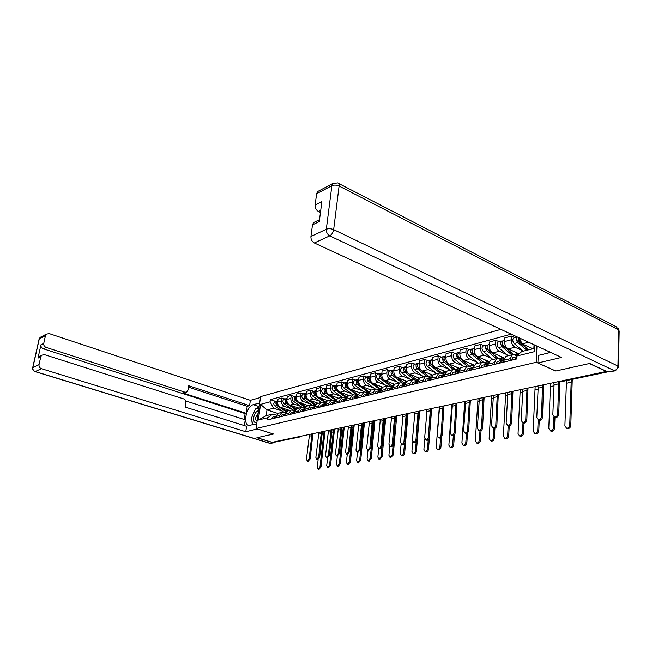 <?xml version="1.0" encoding="UTF-8"?>
<svg xmlns="http://www.w3.org/2000/svg" width="652" height="652" viewBox="0 0 652 652"><rect width="100%" height="100%" fill="white"/><g stroke="black" fill="none" stroke-linecap="round" stroke-linejoin="round"><path stroke-width="0.98" d="M500.891 329.374L260.596 396.603L256.024 428.535L536.188 362.284L555.708 371.037L589.359 363.523L606.254 371.461L272.161 442.341L257.051 437.704L273.555 434.028L256.024 428.535M300.849 436.767L274.606 442.154L301.012 436.221M273.97 441.958L274.606 442.154M522.439 350.613L514.958 347.214C512.553 345.78 511.323 343.294 511.274 339.782L511.486 336.065L504.819 337.858L504.599 341.55C504.648 345.047 505.87 347.508 508.267 348.934L519.171 353.84M506.237 356.236L503.483 360.344L510.19 358.69L512.472 354.68L514.534 354.81L516.906 355.87M510.19 358.69L510.084 360.572M514.681 337.54L511.486 336.065M503.483 360.344L503.368 362.21M506.751 354.558L499.302 351.249C496.897 349.839 495.683 347.402 495.65 343.938L495.879 340.271L489.432 342.015L489.196 345.65C489.22 349.097 490.434 351.518 492.822 352.911L504.118 357.883M494.363 364.419L494.485 362.561L496.783 358.6L498.837 358.722L502.366 360.263M499.065 341.713L495.879 340.271M490.76 360.108L487.989 364.166L487.875 366.008M491.567 358.38L484.143 355.144C481.755 353.767 480.548 351.371 480.532 347.956L480.777 344.346L474.526 346.033L474.273 349.619C474.289 353.009 475.487 355.389 477.867 356.758L488.796 361.469M479.155 368.135L479.285 366.31L481.592 362.398L483.645 362.512L487.15 364.012M483.955 345.756L480.777 344.346M475.781 363.857L472.993 367.867L472.871 369.676M476.856 362.08L469.456 358.926C467.077 357.573 465.887 355.218 465.887 351.852L466.139 348.298L460.092 349.928L459.823 353.465C459.823 356.807 461.005 359.146 463.385 360.483L473.98 364.973M464.428 371.746L464.558 369.945L466.881 366.082L468.935 366.188L472.423 367.655L470.899 370.157M469.31 349.668L466.139 348.298M461.266 367.492L458.47 371.444L458.34 373.229M462.594 365.666L455.226 362.585C452.863 361.265 451.681 358.942 451.689 355.625L451.958 352.121L446.09 353.702L445.813 357.19C445.797 360.483 446.979 362.789 449.334 364.101L459.644 368.38M450.157 375.234L450.296 373.457L452.635 369.651L454.68 369.741L458.152 371.175M455.112 353.465L451.958 352.121M447.199 371.004L444.395 374.916L444.257 376.677M448.763 369.146L441.428 366.131C439.073 364.835 437.908 362.553 437.924 359.285L438.209 355.829L432.521 357.369L432.227 360.8C432.203 364.052 433.368 366.318 435.715 367.606L445.772 371.705M436.327 378.616L436.473 376.872L438.812 373.107L440.858 373.197L444.314 374.598M441.355 357.141L438.209 355.829M433.556 374.419L430.752 378.282L430.605 380.018M435.349 372.528L428.046 369.578C425.699 368.307 424.542 366.057 424.574 362.838L424.876 359.431L419.35 360.923L419.049 364.305C419.016 367.508 420.165 369.741 422.504 371.004L432.333 374.941M422.912 381.901L423.067 380.173L425.414 376.457L427.451 376.538L430.801 377.875M428.005 360.711L424.876 359.431M420.328 377.728L417.516 381.542L417.361 383.262M422.325 375.805L415.055 372.92C412.724 371.673 411.583 369.464 411.624 366.285L411.934 362.919L406.571 364.37L406.261 367.712C406.212 370.874 407.345 373.066 409.676 374.305L419.326 378.103M409.896 385.087L410.059 383.384L412.406 379.708L414.436 379.79L417.582 381.021M415.047 364.175L411.934 362.919M407.484 380.947L404.664 384.713L404.509 386.408M409.676 378.983L402.447 376.163C400.124 374.941 398.991 372.765 399.048 369.627L399.366 366.31L394.158 367.72L393.832 371.012C393.775 374.134 394.908 376.294 397.223 377.508L406.718 381.192M397.264 388.176L397.427 386.497L399.782 382.871L401.803 382.936L404.762 384.077M402.463 367.541L399.366 366.31M395.014 384.061L392.194 387.793L392.031 389.456M397.394 382.08L390.198 379.317C387.891 378.119 386.766 375.968 386.832 372.879L387.158 369.602L382.096 370.972L381.77 374.224C381.697 377.296 382.814 379.431 385.12 380.621L394.501 384.199M384.998 391.176L385.161 389.521L387.524 385.935L392.317 387.052M390.238 370.809L387.158 369.602M382.903 387.092L380.083 390.776L379.912 392.422M385.446 385.087L378.299 382.374C376 381.2 374.884 379.089 374.965 376.033L375.299 372.805L370.377 374.134L370.043 377.345C369.961 380.377 371.07 382.479 373.36 383.645L382.683 387.149M373.083 394.093L373.254 392.463L375.609 388.918L380.222 389.945M378.364 373.987L375.299 372.805M371.135 390.043L368.307 393.678L368.135 395.308M373.84 388.005L366.726 385.356C364.444 384.199 363.343 382.113 363.425 379.105L363.767 375.919L358.983 377.206L358.641 380.377C358.551 383.368 359.651 385.438 361.925 386.587L371.2 390.026M361.493 396.929L361.673 395.316L364.036 391.819L368.478 392.765M366.823 377.076L363.767 375.919M359.684 392.903L356.864 396.506L356.693 398.103M362.545 390.85L355.47 388.25C353.205 387.117 352.113 385.063 352.202 382.088L352.553 378.942L347.899 380.197L347.549 383.327C347.451 386.286 348.535 388.323 350.8 389.448L360.026 392.822M350.23 399.684L350.409 398.095L352.773 394.631L357.068 395.511M355.593 380.075L352.553 378.942M348.559 395.691L345.739 399.244L345.56 400.833M351.558 393.612L344.525 391.061C342.267 389.953 341.183 387.924 341.281 384.99L341.648 381.885L337.117 383.107L336.758 386.196C336.652 389.114 337.728 391.127 339.977 392.235L349.154 395.536M339.276 402.365L339.456 400.793L341.819 397.378L345.967 398.185M344.663 382.993L341.648 381.885M337.728 398.396L334.916 401.917L334.729 403.482M340.866 396.31L333.873 393.808C331.623 392.708 330.556 390.719 330.662 387.818L331.029 384.745L326.619 385.935L326.253 388.991C326.147 391.876 327.206 393.857 329.447 394.941L338.575 398.185M328.616 404.973L328.804 403.425L331.159 400.043L335.169 400.793M334.028 385.837L331.029 384.745M327.19 401.037L324.378 404.517L324.191 406.057M330.45 398.926L323.498 396.473C321.265 395.397 320.205 393.433 320.319 390.572L320.686 387.541L316.399 388.698L316.024 391.713C315.91 394.558 316.962 396.514 319.187 397.581L328.266 400.768M318.241 407.516L318.429 405.984L320.784 402.634L324.663 403.335M323.677 388.608L320.686 387.541M316.929 403.604L314.117 407.044L313.93 408.568M320.311 401.477L313.392 399.073C311.175 398.013 310.124 396.074 310.246 393.246L310.621 390.255L306.44 391.379L306.065 394.362C305.943 397.174 306.986 399.105 309.195 400.157L318.225 403.278M308.135 409.986L308.323 408.478L310.678 405.169L314.435 405.805M313.588 391.306L310.621 390.255M306.929 406.106L304.134 409.513L303.938 411.013M310.425 403.971L303.547 401.608C301.346 400.564 300.303 398.649 300.433 395.862L300.817 392.895L296.741 393.995L296.35 396.946C296.228 399.717 297.263 401.624 299.464 402.659L308.437 405.723M298.29 412.398L298.486 410.899L300.833 407.63L304.468 408.225M303.767 393.93L300.817 392.895M297.19 408.543L294.394 411.909L294.207 413.392M300.792 406.392L293.954 404.077C291.762 403.05 290.735 401.159 290.865 398.405L291.257 395.479L287.279 396.546L286.896 399.464C286.758 402.202 287.785 404.085 289.969 405.104L298.893 408.111M288.697 414.745L288.893 413.27L291.24 410.026L294.761 410.581M294.191 396.489L291.257 395.479M287.695 410.915L284.916 414.248L284.72 415.715M291.395 408.763L284.606 406.481C282.43 405.471 281.403 403.604 281.542 400.882L281.933 397.989L278.062 399.04L277.67 401.917C277.532 404.623 278.543 406.481 280.719 407.484L289.586 410.442M279.349 417.027L279.553 415.568L281.892 412.366L285.307 412.879M284.851 398.983L281.933 397.989M278.445 413.229L275.666 416.53L275.47 417.981M528.593 342.202L522.138 343.873L532.79 348.763M534.876 345.112L534.558 351.632L516.71 356.049L521.73 351.542L533.858 348.494L534.045 344.729M277.76 413.433L267.018 409.904L266.203 415.691L272.78 414.036L267.874 417.679L267.565 419.912L516.547 358.991L516.71 356.049M267.874 417.679L258.322 420.051L260.555 404.387L270.083 401.819L273.587 408.201L267.018 409.904L260.555 404.387M511.217 334.15L270.393 399.619L270.083 401.819M536.963 346.082L536.188 362.284M282.234 411.07L273.587 408.201M272.78 414.036L276.081 415.12M522.138 343.873L519.155 337.834M275.747 401.42L270.393 399.619M534.558 351.632L533.858 348.494M266.203 415.691L258.322 420.051M559.758 382.007L558.748 414.224C558.389 416.375 557.321 417.476 555.537 417.508L554.811 417.215M558.862 383.792L554.07 384.794L552.831 414.656L554.461 417.076C556.246 417.035 557.313 415.935 557.672 413.784L558.748 382.186M516.669 356.717L515.308 359.293M513.108 357.606L511.608 360.197M554.07 384.794L553.817 382.585M572.26 379.366L570.793 425.414C570.451 427.541 569.392 428.625 567.615 428.649L566.881 428.356M566.466 380.589L564.893 425.797L566.555 428.225C568.34 428.201 569.4 427.117 569.742 424.99L571.25 379.578M528.56 349.831L519.611 342.113L518.348 337.459M532.293 348.893L531.429 348.144M518.845 341.167L517.884 340.719M528.348 349.88L518.242 341.167L518.177 338.364M526.808 350.271L517.867 342.569C516.205 340.523 516.001 338.649 517.256 336.954M523.116 351.192L514.183 343.531C512.39 341.167 512.301 339.236 513.923 337.744L514.192 337.671M543.548 384.762L542.529 417.141C542.179 419.252 541.144 420.328 539.424 420.369L538.739 420.1M542.798 387.166L538.153 388.136L536.775 417.549L538.348 419.945C540.068 419.904 541.103 418.82 541.453 416.709L542.554 384.973M501.095 362.333L500.703 362.871M501.853 360.621L500.736 360.662L499.473 363.164M497.403 361.485L495.887 364.044M502.684 360.181L501.168 362.748M538.153 388.136L537.916 385.96M527.998 388.062L526.824 419.961C526.474 422.04 525.471 423.099 523.809 423.14L523.173 422.895M527.232 390.434L522.733 391.379L521.217 420.361L522.741 422.724C524.395 422.675 525.398 421.616 525.756 419.538L526.995 388.274M485.805 366.074L485.373 366.62M486.498 364.395L485.414 364.444L484.143 366.921M482.203 365.234L480.679 367.769M487.313 363.979L485.789 366.514M522.733 391.379L522.505 389.228M550.647 352.414L538.25 355.43L537.892 362.977L561.462 357.426L314.329 242.96C311.941 241.55 310.808 239.398 310.939 236.489L312.487 224.858L313.571 222.568L315.038 221.859M548.202 351.281L548.12 353.025M615.195 370.833L607.941 372.007L589.71 363.449L555.814 371.012L537.892 362.977M320.735 210.36L318.461 211.492C316.114 210.05 314.998 207.906 315.12 205.054L316.627 193.701L317.589 191.582L319.007 190.832M312.487 224.858L319.268 221.566L321.876 201.607L315.12 205.054M318.461 211.492L320.458 212.462M257.41 428.967L245.78 431.738L41.426 368.682L35.241 371.534L270.254 443.368L273.196 442.749L256.888 437.745L273.498 434.036L257.401 429M256.701 423.824L249.056 425.454C242.422 425.063 246.383 406.041 253.343 404.664L259.692 402.936M260.466 397.508L250.376 400.32L249.594 405.674L188.721 385.731L187.98 390.165L186.578 392.096L184.948 392.178L46.137 347.402L43.342 348.796C41.532 348.021 40.742 346.677 40.97 344.769L37.995 358.127L38.957 356.53L40.147 355.943M244.255 419.489L245.119 413.596L246.195 413.319L247.222 406.318L249.594 405.674M244.386 425.601L245.242 419.798L185.747 400.947M250.376 400.32L49.193 333.596L46.333 334.134L45.477 335.625L39.291 338.861L32.861 367.524L39.03 364.623L40.774 356.774L41.736 355.169L44.532 354.664L183.799 398.926C185.323 399.586 186.016 400.809 185.877 402.594L185.127 407.076L246.578 426.286L245.78 431.738M45.477 335.625L43.757 343.351C43.529 345.267 44.32 346.619 46.137 347.402M39.03 364.623C38.794 366.563 39.593 367.915 41.426 368.682M273.196 442.749L275.152 442.203M246.195 413.319L182.69 392.895L184.948 392.178M245.119 413.596L43.342 348.796M247.222 406.318L188.485 387.133M186.105 392.251L182.69 392.895M259.137 406.783L256.35 408.714M254.541 411.086L252.568 415.487M251.737 419.961L252.397 424.868M258.583 410.687C256.179 411.241 254.549 413.547 253.677 417.606C253.392 421.534 254.459 423.172 256.888 422.504M258.233 413.14L255.714 417.622C255.502 419.66 255.943 420.825 257.043 421.127L257.092 421.135M252.772 424.778L251.354 418.201L255.511 408.934L258.966 408.022M554.974 417.28L554.534 428.128C554.192 430.214 553.165 431.274 551.445 431.306L550.761 431.045M550.549 383.278L548.78 428.494L550.386 430.899C552.105 430.858 553.14 429.798 553.475 427.712L553.923 416.889M518.34 354.582L515.463 352.17M513.572 354.549L503.8 346.245C502.016 343.906 501.934 341.998 503.556 340.515L503.825 340.442M502.936 345.144L502.064 344.753M513.434 354.533L502.488 345.307L502.374 342.561M511.747 354.859L502.105 346.685C500.32 344.354 500.239 342.447 501.869 340.963L502.928 340.988M508.169 355.756L498.544 347.614C496.759 345.291 496.685 343.392 498.307 341.917L498.576 341.844M539.261 420.304L538.772 430.752C538.438 432.806 537.435 433.849 535.781 433.882L535.145 433.637M535.145 386.546L533.173 431.111L534.73 433.482C536.384 433.441 537.387 432.398 537.721 430.344L538.21 419.912M503.548 359.708L501.918 360.075M503.719 358.893L500.002 356.073M498.454 358.584L488.487 350.238C486.718 347.948 486.645 346.065 488.275 344.598L488.544 344.525M487.557 349.016L486.767 348.665M498.315 358.47L487.24 349.309L487.085 346.636M496.441 358.69L486.848 350.67C485.08 348.38 485.006 346.505 486.637 345.038L487.663 345.047M492.977 359.554L483.393 351.575C481.632 349.293 481.559 347.418 483.189 345.959L483.458 345.886M512.92 391.257L511.608 422.7C511.258 424.737 510.288 425.772 508.682 425.821L508.087 425.593M512.146 393.596L507.786 394.517L506.139 423.083L507.615 425.414C509.212 425.365 510.19 424.322 510.54 422.284L511.918 391.469M470.915 369.741L470.532 370.246M471.632 368.054L470.581 368.103L469.31 370.548M467.476 368.877L465.952 371.371M507.786 394.517L507.566 392.398M498.299 394.362L496.857 425.357C496.514 427.345 495.569 428.372 494.02 428.429L493.458 428.217M497.517 396.669L493.287 397.557L491.526 425.715L492.953 428.022C494.501 427.973 495.447 426.946 495.789 424.949L497.297 394.574M456.49 373.294L456.156 373.767M457.223 371.599L456.213 371.656L454.933 374.069M453.213 372.398L451.673 374.859M458.006 371.216L456.473 373.686M493.287 397.557L493.075 395.471M484.118 397.37L482.553 427.924C482.211 429.888 481.29 430.891 479.791 430.948L479.269 430.752M483.328 399.652L479.22 400.507L477.354 428.274L478.731 430.556C480.222 430.499 481.143 429.489 481.494 427.525L483.116 397.581M442.512 376.75L442.219 377.174M443.262 375.039L442.284 375.096L440.996 377.475M439.383 375.813L437.842 378.25M444.036 374.664L442.496 377.109M479.22 400.507L479.016 398.453M524.029 423.164L523.507 433.303C523.165 435.316 522.195 436.335 520.598 436.375L520.003 436.155M520.214 389.717L518.047 433.637L519.546 435.984C521.152 435.943 522.113 434.917 522.456 432.904L522.977 422.814M488.063 363.539L486.539 363.751M484.045 362.683L473.662 354.117C471.901 351.86 471.836 350.01 473.474 348.559L473.735 348.486M488.332 362.43L485.031 359.847M472.676 352.773L471.966 352.463M483.271 362.047L472.472 353.188L472.276 350.58M481.616 362.398L472.072 354.533C470.312 352.284 470.255 350.434 471.885 348.983L472.879 348.975M478.258 363.237L468.731 355.405C466.971 353.164 466.913 351.322 468.543 349.871L468.812 349.806M509.261 425.813L508.699 435.772C508.364 437.745 507.419 438.755 505.87 438.796L505.316 438.592M505.724 392.789L503.368 436.09L504.827 438.413C506.376 438.364 507.313 437.353 507.647 435.381L508.201 425.642M473.067 367.255L471.241 367.157M470.467 366.832L459.293 357.875C457.549 355.658 457.492 353.832 459.122 352.39L459.391 352.325M473.466 365.845L470.516 363.506M458.258 356.424L457.622 356.155M468.527 365.389L458.16 356.954L457.924 354.411M467.239 365.984L457.753 358.274C456.009 356.065 455.952 354.24 457.59 352.805L458.552 352.789M463.996 366.807L454.509 359.122C452.773 356.921 452.716 355.104 454.354 353.669L454.623 353.596M494.933 428.307L494.33 438.168C493.996 440.108 493.083 441.102 491.584 441.143L491.062 440.956M491.657 395.772L489.139 438.478L490.54 440.768C492.04 440.719 492.953 439.725 493.287 437.777L493.866 428.372M458.552 370.792L455.552 369.7L445.365 361.51C443.629 359.333 443.58 357.532 445.218 356.114L445.487 356.041M459.098 369.162L456.449 367.052M444.297 359.977L443.727 359.741M445.047 361.208L444.281 360.597L444.012 358.127M458.38 370.792L457.794 371.029M453.352 369.505L443.873 361.901C442.137 359.725 442.089 357.932 443.727 356.505L444.664 356.481M450.165 370.263L440.728 362.724C439 360.556 438.951 358.763 440.589 357.345L440.858 357.28M470.353 400.295L468.674 430.418C468.332 432.349 467.435 433.336 465.993 433.393L465.504 433.221M469.554 402.537L465.569 403.376L463.596 430.76L464.933 433.009C466.376 432.952 467.272 431.958 467.614 430.035L469.35 400.507M429.725 378.372L428.78 378.437L427.484 380.784M425.968 379.13L424.419 381.534M430.483 378.013L428.934 380.426M465.569 403.376L465.373 401.347M481.046 430.646L480.394 440.491C480.059 442.398 479.171 443.376 477.72 443.425L477.231 443.246M478.006 398.665L475.324 440.785L476.677 443.05C478.128 443.001 479.016 442.023 479.35 440.116L479.962 430.964M444.501 374.142L441.991 373.083L431.852 365.038C430.133 362.895 430.092 361.127 431.73 359.717L431.999 359.643M445.194 372.39L442.806 370.491M430.76 363.433L430.247 363.221M431.412 364.598L430.817 364.134L430.516 361.738M444.477 374.305L443.955 374.452M439.937 372.968L430.41 365.422C428.69 363.278 428.649 361.51 430.287 360.1L431.192 360.067M436.742 373.629L427.362 366.212C425.642 364.085 425.601 362.325 427.239 360.915L427.508 360.849M456.987 403.132L455.202 432.846C454.86 434.737 453.988 435.715 452.586 435.772L452.129 435.609M456.18 405.348L452.309 406.163L450.247 433.164L451.534 435.397C452.928 435.332 453.8 434.354 454.142 432.463L455.992 403.343M416.587 381.607L415.674 381.673L414.37 383.987M412.952 382.341L411.404 384.721M417.329 381.257L415.78 383.645M452.309 406.163L452.121 404.158M467.557 432.814L466.856 442.749C466.522 444.623 465.658 445.585 464.257 445.634L463.8 445.471M464.737 401.485L461.901 443.034L463.222 445.267C464.623 445.218 465.487 444.257 465.821 442.382L466.457 433.393M430.899 377.345L428.829 376.359L418.747 368.462C417.035 366.359 417.003 364.607 418.641 363.213L418.91 363.148M431.738 375.536L429.562 373.832M417.622 366.783L417.174 366.603M418.217 367.924L417.419 365.242M427.011 376.4L417.345 368.828C415.634 366.734 415.601 364.981 417.239 363.588L418.119 363.547M423.71 376.889L414.387 369.602C412.675 367.508 412.643 365.772 414.281 364.378L414.55 364.313M444.004 405.886L442.113 435.194C441.779 437.06 440.931 438.022 439.57 438.079L439.138 437.932M443.189 408.07L439.432 408.861L437.28 435.503L438.519 437.712C439.872 437.647 440.719 436.685 441.062 434.827L443.001 406.098M403.841 384.745L402.952 384.81L401.648 387.109M400.32 385.462L398.763 387.81M404.566 384.411L403.017 386.766M439.432 408.861L439.244 406.889M454.468 434.794L453.711 444.941C453.376 446.783 452.537 447.728 451.176 447.785L450.744 447.639M451.844 404.216L448.869 445.218L450.141 447.427C451.502 447.37 452.341 446.424 452.675 444.582L453.344 435.683M417.72 380.426L406.025 371.787C404.33 369.717 404.297 367.997 405.935 366.611L406.204 366.546M418.698 378.616L416.709 377.076M405.43 371.167L404.705 368.657M414.639 379.863L404.656 372.145C402.96 370.075 402.936 368.356 404.574 366.978L405.43 366.921M411.053 380.051L401.787 372.895C400.092 370.833 400.067 369.122 401.705 367.744L401.966 367.671M431.379 408.559L429.399 437.484C429.065 439.309 428.242 440.255 426.93 440.32L426.522 440.181M430.564 410.727L426.913 411.493L424.672 437.785L425.878 439.961C427.19 439.896 428.014 438.951 428.356 437.117L430.385 408.771M391.461 387.793L390.597 387.867L389.293 390.132M388.046 388.494L386.489 390.817M392.17 387.475L390.621 389.806M426.913 411.493L426.734 409.546M441.771 436.49L440.931 447.068C440.605 448.886 439.782 449.815 438.462 449.872L438.054 449.733M439.318 407.174L436.204 447.337L437.435 449.521C438.755 449.464 439.57 448.527 439.904 446.718L440.605 437.851M404.941 383.392L393.669 375.022C391.982 372.977 391.958 371.281 393.596 369.912L393.857 369.839M406.057 381.632L404.224 380.222M393.017 374.321L392.365 371.966M402.781 383.311L392.341 375.365C390.662 373.327 390.638 371.632 392.276 370.271L393.107 370.206M398.763 383.123L389.546 376.098C387.867 374.069 387.85 372.373 389.48 371.012L389.749 370.939M419.114 411.159L417.044 439.709C416.709 441.502 415.903 442.439 414.631 442.504L414.248 442.374M418.291 413.303L414.737 414.044L412.423 439.994L413.588 442.146C414.859 442.08 415.666 441.143 416 439.35L418.119 411.371M379.431 390.76L378.6 390.825L377.288 393.066M376.123 391.436L374.566 393.735M379.888 390.507L378.576 392.748M414.737 414.044L414.574 412.129M431.673 408.502L428.511 449.147C428.185 450.923 427.386 451.844 426.106 451.901L425.723 451.779M424.778 438.886L423.89 449.399L425.08 451.559C426.359 451.502 427.158 450.581 427.484 448.796L428.234 439.872M392.561 386.253L384.541 380.344M383.726 379.725L381.656 378.16C379.986 376.147 379.969 374.468 381.607 373.123L381.868 373.05M393.8 384.574L392.088 383.278M380.972 377.402L380.369 375.193M392.349 386.913L390.263 385.976L380.369 378.494C378.698 376.489 378.682 374.81 380.32 373.466L381.135 373.4M386.815 386.114L377.655 379.203C375.992 377.206 375.976 375.536 377.606 374.191L377.875 374.118M407.182 413.694L405.031 441.869C404.696 443.637 403.914 444.558 402.675 444.623L402.317 444.501M406.359 415.805L402.895 416.53L400.515 442.146L401.64 444.273C402.871 444.208 403.653 443.287 403.987 441.518L406.196 413.906M367.744 393.637L366.929 393.71L365.617 395.919M364.533 394.305L362.977 396.571M368.184 393.4L366.88 395.617M402.895 416.53L402.74 414.639M419.717 411.037L416.424 451.16C416.106 452.912 415.324 453.816 414.085 453.882L413.727 453.759M412.781 441.624L411.909 451.404L413.066 453.539C414.297 453.474 415.079 452.569 415.405 450.817L416.204 441.754M380.548 389.04L373.091 383.531M371.705 382.496L369.986 381.208C368.331 379.228 368.315 377.573 369.945 376.237L369.945 376.237M381.901 387.459L380.295 386.253M369.268 380.401L369.146 377.94M380.287 389.733L368.739 381.534C367.076 379.562 367.068 377.907 368.698 376.571L369.488 376.497M375.202 389.024L366.098 382.227C364.444 380.255 364.427 378.608 366.065 377.272L366.326 377.206M395.577 416.155L393.343 443.971C393.009 445.707 392.243 446.612 391.045 446.685L390.711 446.571M394.745 418.242L391.379 418.951L388.926 444.232L390.018 446.343C391.208 446.27 391.974 445.365 392.308 443.621L394.582 416.367M356.375 396.432L355.593 396.514L354.28 398.698M353.262 397.084L351.705 399.326M356.807 396.212L355.503 398.396M391.379 418.951L391.224 417.084M408.07 413.507L404.672 453.116C404.354 454.843 403.588 455.74 402.39 455.797L402.048 455.691M401.119 444.045L400.255 453.352L401.371 455.471C402.569 455.406 403.335 454.509 403.653 452.781L404.509 443.45M368.893 391.738L361.868 386.563M360.108 385.267L358.641 384.175C356.994 382.227 356.986 380.589 358.616 379.268L358.616 379.268M370.36 390.287L368.828 389.146M357.891 383.327L357.369 381.387M368.576 392.463L357.418 384.493C355.78 382.545 355.772 380.915 357.402 379.594L358.168 379.521M363.906 391.852L354.851 385.161C353.213 383.221 353.205 381.599 354.835 380.279L355.095 380.206M384.272 418.56L381.966 446.017C381.64 447.728 380.89 448.617 379.733 448.69L379.407 448.584M383.441 420.613L380.165 421.306L377.647 446.27L378.706 448.356C379.863 448.283 380.613 447.386 380.939 445.675L383.286 418.763M345.324 399.163L344.558 399.236L343.245 401.396M342.3 399.798L340.743 402.007M345.747 398.942L344.435 401.102M380.165 421.306L380.018 419.456M396.734 415.911L393.237 455.023L390.678 457.565M389.774 446.278L388.91 455.251L389.986 457.345L392.219 454.697L393.164 444.786M357.581 394.37L350.915 389.488M348.869 387.989L347.597 387.06C345.967 385.136 345.959 383.523 347.589 382.211L347.589 382.211M359.154 393.042L357.679 391.958M346.823 386.171L346.342 384.37M357.206 395.104L346.416 387.369C344.786 385.454 344.778 383.841 346.408 382.528L347.157 382.455M352.903 394.59L343.914 388.022C342.292 386.114 342.284 384.501 343.914 383.197L344.174 383.123M395.748 417.093L395.74 416.123M373.27 420.89L370.898 448.005L368.413 450.548M372.431 422.928L369.244 423.596L366.668 448.25L367.687 450.312L369.871 447.671L372.292 421.102M334.566 401.811L333.824 401.885L332.512 404.02M331.632 402.431L330.075 404.615M334.957 401.608L333.669 403.743M369.244 423.596L369.097 421.779M385.699 418.25L382.096 456.881L379.611 459.391M378.739 448.364L377.858 457.101L378.91 459.171L381.086 456.563L384.704 418.462M346.595 396.946L340.246 392.333M337.956 390.662L336.856 389.863C335.234 387.973 335.234 386.383 336.856 385.079L336.856 385.079M348.274 395.756L346.815 394.696M336.057 388.942L335.617 387.272M346.171 397.663L335.707 390.165C334.085 388.282 334.085 386.685 335.707 385.389L336.44 385.316M342.202 397.272L333.27 390.801C331.656 388.918 331.656 387.337 333.278 386.041L333.539 385.968M362.553 423.164L360.116 449.945L357.695 452.455M361.713 425.177L358.608 425.829L355.976 450.182L356.962 452.219L359.097 449.619L361.575 423.368M324.101 404.387L323.376 404.468L322.064 406.579M321.24 404.998L319.692 407.158M324.419 404.216L323.188 406.302M358.608 425.829L358.47 424.028M374.941 420.54L371.249 458.69L368.828 461.176M367.981 450.41L367.1 458.902L368.111 460.948L370.246 458.372L373.955 420.744M335.919 399.456L329.863 395.096M327.353 393.286L326.399 392.594C324.802 390.76 324.794 389.187 326.383 387.883M337.695 398.405L336.253 397.361M325.568 391.624L325.169 390.108M335.446 400.157L325.275 392.887C323.669 391.029 323.677 389.464 325.291 388.176L326.008 388.095M331.811 399.904L322.911 393.506C321.306 391.656 321.314 390.092 322.927 388.804L323.188 388.739M352.113 425.381L349.619 451.828L347.255 454.314L346.391 462.366L347.345 464.371L349.382 461.869L353.254 425.137M351.273 427.37L348.241 428.005L345.56 452.056L346.514 454.077L348.6 451.51L351.135 425.585M313.905 406.905L313.204 406.978L311.892 409.065M311.134 407.492L309.578 409.635M314.166 406.758L312.984 408.804M348.241 428.005L348.111 426.229M364.46 422.757L360.678 460.459L358.323 462.904M357.5 452.39L356.611 460.654L357.598 462.684L359.676 460.141L363.474 422.969M325.535 401.917L319.749 397.777M317.035 395.845L316.212 395.259C314.647 393.49 314.623 391.942 316.155 390.63M327.394 400.98L325.959 399.953M315.356 394.232L314.998 392.879M325.022 402.586L315.12 395.544C313.522 393.71 313.539 392.162 315.144 390.89L315.853 390.801M321.721 402.488L312.813 396.147C311.224 394.321 311.232 392.773 312.846 391.502L313.107 391.436M341.933 427.541L339.382 453.67L337.084 456.123M341.094 429.505L338.135 430.124L335.405 453.89L336.334 455.887L338.372 453.352L340.963 427.745M303.979 409.35L303.286 409.432L301.982 411.493M301.281 409.929L299.733 412.04M304.174 409.244L303.05 411.233M338.135 430.124L338.013 428.372M354.232 424.933L350.377 462.17L348.078 464.599M315.438 404.322L309.887 400.393M306.994 398.348L306.293 397.85C304.753 396.139 304.72 394.623 306.195 393.303M317.353 403.498L315.927 402.48M305.405 396.758L305.095 395.593M314.883 404.949L305.226 398.127C303.645 396.326 303.661 394.786 305.266 393.531L305.951 393.441M311.933 405.031L302.984 398.714C301.403 396.913 301.411 395.389 303.025 394.126L303.278 394.061M332.007 429.644L329.407 455.463L327.165 457.891M331.167 431.591L328.29 432.194L325.511 455.675L326.407 457.655L328.404 455.153L331.045 429.847M294.305 411.738L293.628 411.811L292.324 413.857M291.68 412.3L290.132 414.395M294.435 411.656L293.367 413.604M328.29 432.194L328.168 430.459M344.264 427.044L340.328 463.849L338.095 466.245M336.334 455.887L337.345 456.204L336.432 464.037L337.353 466.017L339.342 463.548L343.286 427.247M305.609 406.685L300.27 402.936M297.222 400.793L296.627 400.377C295.111 398.731 295.063 397.239 296.489 395.903M307.573 405.943L306.155 404.949M295.698 399.203L295.446 398.258M305.03 407.264L295.584 400.646C294.019 398.869 294.036 397.353 295.633 396.106L296.301 396.017M302.447 407.557L293.4 401.216C291.827 399.448 291.843 397.932 293.449 396.685L293.702 396.62M322.332 431.697L319.684 457.215L317.5 459.611M321.485 433.621L318.681 434.208L315.861 457.419L316.733 459.375L318.681 456.905L321.371 431.901M284.875 414.061L284.215 414.142L282.911 416.155M282.316 414.607L280.776 416.685M284.948 414.012L283.93 415.911M318.681 434.208L318.559 432.496M334.541 429.106L330.531 465.479L328.355 467.851M327.614 457.965L326.709 465.658L327.606 467.623L329.553 465.186L333.563 429.318M296.049 409L290.898 405.414M287.695 403.18L287.198 402.838C285.715 401.249 285.657 399.79 287.027 398.445M298.037 408.331L296.627 407.345M286.228 401.55L286.057 400.89M295.429 409.529L286.187 403.099C284.631 401.347 284.647 399.847 286.244 398.616L286.904 398.527M293.318 410.092L284.052 403.661C282.495 401.909 282.52 400.418 284.117 399.187L284.37 399.114M312.887 433.702L310.189 458.918L308.062 461.29M312.047 435.601L309.301 436.18L306.448 459.114L307.288 461.054L309.203 458.617L311.933 433.906M275.682 416.326L275.038 416.408L273.742 418.405M273.188 416.864L271.656 418.918M275.698 416.318L274.728 418.16M309.301 436.18L309.187 434.485M325.055 431.119L320.98 467.077L318.852 469.416M318.143 459.636L317.231 467.248L318.094 469.187L320.002 466.783L324.077 431.331M286.733 411.265L281.762 407.826M278.412 405.52L278.013 405.242C276.554 403.71 276.481 402.276 277.801 400.931M288.73 410.654L287.336 409.692M284.492 412.61L274.94 406.041C273.392 404.313 273.416 402.838 275.014 401.616L275.266 401.55M286.089 411.754L277.027 405.495C275.478 403.767 275.494 402.284 277.092 401.061L277.728 400.972M280.719 407.484L284.606 406.481M289.969 405.104L293.954 404.077M299.464 402.659L303.547 401.608M309.195 400.157L313.392 399.073M319.187 397.581L323.498 396.473M329.447 394.941L333.873 393.808M339.977 392.235L344.525 391.061M350.8 389.448L355.47 388.25M361.925 386.587L366.726 385.356M373.36 383.645L378.299 382.374M385.12 380.621L390.198 379.317M397.223 377.508L402.447 376.163M409.676 374.305L415.055 372.92M422.504 371.004L428.046 369.578M435.715 367.606L441.428 366.131M449.334 364.101L455.226 362.585M463.385 360.483L469.456 358.926M477.867 356.758L484.143 355.144M492.822 352.911L499.302 351.249M508.267 348.934L514.958 347.214M284.916 414.248L288.893 413.27M294.394 411.909L298.486 410.899M304.134 409.513L308.323 408.478M314.117 407.044L318.429 405.984M324.378 404.517L328.804 403.425M334.916 401.917L339.456 400.793M345.739 399.244L350.409 398.095M356.864 396.506L361.673 395.316M368.307 393.678L373.254 392.463M380.083 390.776L385.161 389.521M392.194 387.793L397.427 386.497M404.664 384.713L410.059 383.384M417.516 381.542L423.067 380.173M430.752 378.282L436.473 376.872M444.395 374.916L450.296 373.457M458.47 371.444L464.558 369.945M472.993 367.867L479.285 366.31M487.989 364.166L494.485 362.561M275.666 416.53L279.553 415.568M286.896 399.464L290.865 398.405M296.35 396.946L300.433 395.862M306.065 394.362L310.246 393.246M316.024 391.713L320.319 390.572M326.253 388.991L330.662 387.818M336.758 386.196L341.281 384.99M347.549 383.327L352.202 382.088M358.641 380.377L363.425 379.105M370.043 377.345L374.965 376.033M381.77 374.224L386.832 372.879M393.832 371.012L399.048 369.627M406.261 367.712L411.624 366.285M419.049 364.305L424.574 362.838M432.227 360.8L437.924 359.285M445.813 357.19L451.689 355.625M459.823 353.465L465.887 351.852M474.273 349.619L480.532 347.956M489.196 345.65L495.65 343.938M504.599 341.55L511.274 339.782M277.67 401.917L281.542 400.882M557.297 381.844L558.511 382.048L607.314 371.713M557.81 381.738L559.261 382.113L607.664 371.876M299.635 436.514L300.988 436.734L302.055 436.001M557.672 413.784L558.748 414.224M569.742 424.99L570.793 425.414M519.611 342.113L521.078 341.729M514.183 343.531L517.867 342.569M566.474 383.221L571.266 382.219M541.453 416.709L542.529 417.141M525.756 419.538L526.824 419.961M607.941 372.007L614.29 370.67L329.749 235.853C331.786 234.647 333.09 232.568 333.653 229.626L617.925 366.033L618.626 329.863L339.097 186.04L333.653 229.626C331.004 228.542 328.551 228.42 326.31 229.243L331.868 185.722L316.627 193.701M310.939 236.489L326.31 229.243C326.187 232.202 327.337 234.41 329.749 235.853L314.329 242.96M331.868 185.722C334.093 184.809 336.497 184.915 339.097 186.04C339.276 184.117 338.771 183.073 337.589 182.91L332.822 183.579L331.868 185.722M333.84 182.935L317.589 191.582M614.29 370.67L615.415 370.792L618.463 367.32L617.925 366.033C617.656 368.429 616.45 369.977 614.29 370.67M338.632 183.448L616.523 326.913L619.155 331.249L618.479 366.4M40.774 356.774L37.995 358.127M40.97 344.769L43.757 343.351M259.17 406.579L253.343 404.664M39.055 339.317L40.147 337.377L41.312 336.774M46.333 334.134L40.147 337.377L39.128 338.975L32.706 367.63C32.396 369.545 33.154 370.866 34.996 371.591L35.241 371.534C33.423 370.776 32.633 369.44 32.861 367.524L32.641 367.948M274.036 442.814L269.928 443.384L34.809 371.526M271.134 443.425L269.683 443.303M553.475 427.712L554.534 428.128M514.795 354.924L517.81 354.175M503.8 346.245L505.439 345.813M498.544 347.614L502.105 346.685M550.573 386.546L554.029 385.821M537.721 430.344L538.772 430.752M499.098 358.836L502.342 358.029M488.487 350.238L490.011 349.847M483.393 351.575L486.848 350.67M535.162 389.766L538.112 389.146M510.54 422.284L511.608 422.7M495.789 424.949L496.857 425.357M481.494 427.525L482.553 427.924M522.456 432.904L523.507 433.303M483.955 362.618L487.354 361.77M473.662 354.117L475.072 353.751M468.731 355.405L472.072 354.533M520.206 392.887L522.684 392.365M507.647 435.381L508.699 435.772M469.538 366.212L472.83 365.389M459.293 357.875L460.597 357.532M454.509 359.122L457.753 358.274M505.707 395.919L507.729 395.495M493.287 437.777L494.33 438.168M455.552 369.7L458.747 368.902M445.365 361.51L446.571 361.192M440.728 362.724L443.873 361.901M491.632 398.853L493.23 398.519M467.614 430.035L468.674 430.418M479.35 440.116L480.394 440.491M441.991 373.083L445.088 372.308M431.852 365.038L432.969 364.745M427.362 366.212L430.41 365.422M477.965 401.713L479.155 401.461M454.142 432.463L455.202 432.846M465.821 442.382L466.856 442.749M428.829 376.359L431.64 375.658M418.747 368.462L419.774 368.193M414.387 369.602L417.345 368.828M464.689 404.484L465.504 404.313M441.062 434.827L442.113 435.194M452.675 444.582L453.711 444.941M416.041 379.554L418.413 378.959M406.025 371.787L406.97 371.542M401.787 372.895L404.656 372.145M451.779 407.182L452.235 407.084M428.356 437.117L429.399 437.484M439.904 446.718L440.931 447.068M403.629 382.642L405.577 382.162M393.669 375.022L394.533 374.794M389.546 376.098L392.341 375.365M416 439.35L417.044 439.709M427.484 448.796L428.511 449.147M391.559 385.658L393.107 385.267M381.656 378.16L382.447 377.948M389.79 386.098L390.263 385.976M377.655 379.203L380.369 378.494M403.987 441.518L405.031 441.869M415.405 450.817L416.424 451.16M379.831 388.584L380.996 388.29M369.986 381.208L370.711 381.021M377.867 389.065L378.567 388.894M366.098 382.227L368.739 381.534M392.308 443.621L393.343 443.971M403.653 452.781L404.672 453.116M368.421 391.428L369.228 391.224M358.641 384.175L359.293 384.004M366.277 391.958L367.19 391.73M354.851 385.161L357.418 384.493M380.939 445.675L381.966 446.017M392.219 454.697L393.237 455.023M357.32 394.191L357.793 394.077M347.597 387.06L348.184 386.905M355.014 394.77L356.122 394.493M343.914 388.022L346.416 387.369M369.871 447.671L370.898 448.005M381.086 456.563L382.096 456.881M336.856 389.863L337.386 389.725M344.044 397.5L345.356 397.174M333.27 390.801L335.707 390.165M359.097 449.619L360.116 449.945M370.246 458.372L371.249 458.69M326.399 392.594L326.864 392.471M333.376 400.165L334.867 399.79M322.911 393.506L325.275 392.887M373.417 423.555L373.832 423.466M348.6 451.51L349.619 451.828M359.676 460.141L360.678 460.459M316.212 395.259L316.627 395.153M322.993 402.749L324.647 402.341M312.813 396.147L315.12 395.544M362.691 425.789L363.351 425.658M338.372 453.352L339.382 453.67M349.382 461.869L350.377 462.17M312.878 405.275L314.688 404.819M302.984 398.714L305.226 398.127M352.243 427.973L353.123 427.793M328.404 455.153L329.407 455.463M339.342 463.548L340.328 463.849M303.017 407.728L304.989 407.239M293.4 401.216L295.584 400.646M342.055 430.1L343.156 429.872M318.681 456.905L319.684 457.215M329.553 465.186L330.531 465.479M293.416 410.124L295.332 409.652M284.052 403.661L286.187 403.099M332.129 432.178L333.425 431.909M309.203 458.617L310.189 458.918M320.002 466.783L320.98 467.077M284.207 412.423L285.845 412.015M274.94 406.041L277.027 405.495M322.447 434.199L323.93 433.89M278.005 413.344L281.892 412.366M287.255 411.029L291.24 410.026M296.75 408.649L300.833 407.63M306.481 406.212L310.678 405.169M316.473 403.718L320.784 402.634M326.733 401.151L331.159 400.043M337.271 398.511L341.819 397.378M348.103 395.805L352.773 394.631M359.228 393.017L364.036 391.819M370.67 390.157L375.609 388.918M382.439 387.207L387.524 385.935M394.558 384.183L399.782 382.871M407.019 381.061L412.406 379.708M419.864 377.85L425.414 376.457M433.091 374.533L438.812 373.107M446.734 371.127L452.635 369.651M460.801 367.606L466.881 366.082M475.316 363.971L481.592 362.398M490.296 360.222L496.783 358.6M505.773 356.351L512.472 354.68M557.338 381.836L559.147 382.137M555.537 417.508L554.461 417.076M516.555 356.75L512.863 357.663M567.615 428.649L566.555 428.225M513.923 337.744L517.117 336.888M539.424 420.369L538.348 419.945M500.736 360.662L497.15 361.542M503.515 359.977L502.431 360.238M523.809 423.14L522.741 422.724M485.414 364.444L481.95 365.299M488.022 363.8L487.06 364.036M619.155 330.23L618.145 328.005M313.571 222.568L319.521 219.667M41.736 355.169L38.957 356.53M551.445 431.306L550.386 430.899M503.556 340.515L504.681 340.214M498.307 341.917L501.869 340.963M535.781 433.882L534.73 433.482M488.275 344.598L489.277 344.329M483.189 345.959L486.637 345.038M508.682 425.821L507.615 425.414M470.581 368.103L467.231 368.934M473.034 367.5L472.178 367.712M494.02 428.429L492.953 428.022M456.213 371.656L452.961 372.463M458.511 371.094L457.761 371.273M479.791 430.948L478.731 430.556M442.284 375.096L439.13 375.878M444.436 374.566L443.784 374.729M520.598 436.375L519.546 435.984M473.474 348.559L474.371 348.315M468.543 349.871L471.885 348.983M505.87 438.796L504.827 438.413M459.122 352.39L459.921 352.178M454.354 353.669L457.59 352.805M491.584 441.143L490.54 440.768M445.218 356.114L445.919 355.927M440.589 357.345L443.727 356.505M465.993 433.393L464.933 433.009M428.78 378.437L425.723 379.187M430.793 377.94L430.23 378.078M477.72 443.425L476.677 443.05M431.73 359.717L432.333 359.554M427.239 360.915L430.287 360.1M452.586 435.772L451.534 435.397M415.674 381.673L412.708 382.406M417.549 381.208L417.084 381.322M464.257 445.634L463.222 445.267M418.641 363.213L419.163 363.074M414.281 364.378L417.239 363.588M439.57 438.079L438.519 437.712M402.952 384.81L400.067 385.528M451.176 447.785L450.141 447.427M405.935 366.611L406.375 366.497M401.705 367.744L404.574 366.978M426.93 440.32L425.878 439.961M390.597 387.867L387.801 388.559M438.462 449.872L437.435 449.521M389.48 371.012L392.276 370.271M414.631 442.504L413.588 442.146M378.6 390.825L375.878 391.502M426.106 451.901L425.08 451.559M377.606 374.191L380.32 373.466M402.675 444.623L401.64 444.273M366.929 393.71L364.289 394.362M414.085 453.882L413.066 453.539M366.065 377.272L368.698 376.571M391.045 446.685L390.018 446.343M355.593 396.514L353.017 397.149M402.39 455.797L401.371 455.471M354.835 380.279L357.402 379.594M379.733 448.69L378.706 448.356M344.558 399.236L342.055 399.855M391.004 457.671L389.986 457.345M343.914 383.197L346.408 382.528M368.714 450.646L367.687 450.312M333.824 401.885L331.387 402.488M379.912 459.489L378.91 459.171M333.278 386.041L335.707 385.389M357.981 452.545L356.962 452.219M323.376 404.468L321.004 405.055M369.113 461.266L368.111 460.948M322.927 388.804L325.291 388.176M347.532 454.395L346.514 454.077M313.204 406.978L310.89 407.549M358.592 462.993L357.598 462.684M312.846 391.502L315.144 390.89M303.286 409.432L301.037 409.986M348.339 464.672L347.345 464.371M303.025 394.126L305.266 393.531M327.41 457.965L326.407 457.655M293.628 411.811L291.436 412.357M338.339 466.319L337.353 466.017M293.449 396.685L295.633 396.106M317.728 459.676L316.733 459.375M284.215 414.142L282.08 414.672M328.584 467.916L327.606 467.623M284.117 399.187L286.244 398.616M308.282 461.355L307.288 461.054M275.038 416.408L272.952 416.921M319.072 469.481L318.094 469.187M275.014 401.616L277.092 401.061"/></g></svg>
